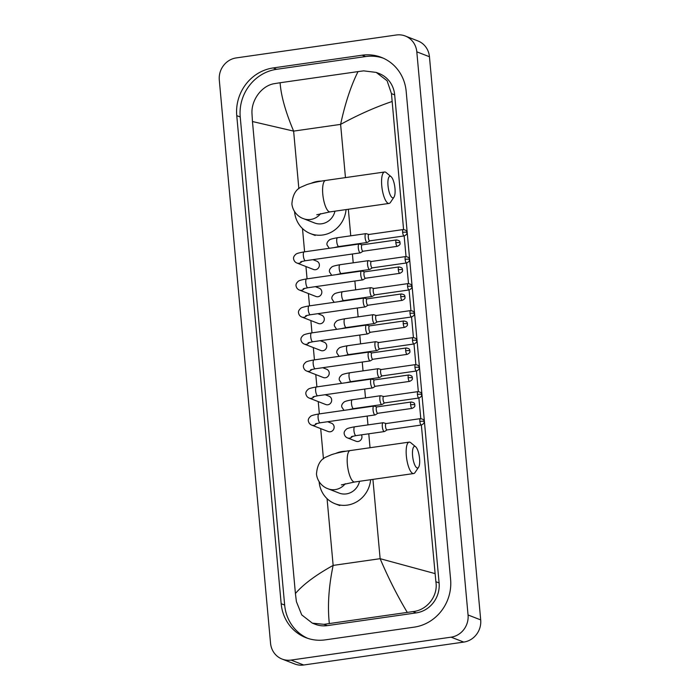 <?xml version="1.0" encoding="UTF-8"?>
<svg xmlns="http://www.w3.org/2000/svg" width="700" height="700" viewBox="0 0 700 700"><rect width="100%" height="100%" fill="white"/><g stroke="black" fill="none" stroke-linecap="round" stroke-linejoin="round"><path stroke-width="1.05" d="M405.274 36.015L417.918 40.933A19.836 18.646 111.3 0 1 429.45 56.744L480.699 619.903A19.836 18.646 111.3 0 1 463.759 642.084L303.695 665A19.836 18.646 111.3 0 1 294.726 663.985L282.082 659.067A19.836 18.646 111.3 0 1 270.55 643.256L219.301 80.098A19.836 18.646 111.3 0 1 236.241 57.916L396.305 35A19.836 18.646 111.3 0 1 405.274 36.015A19.836 18.646 111.3 0 1 416.806 51.826L468.055 614.985A19.836 18.646 111.3 0 1 451.106 637.166L291.043 660.082A19.836 18.646 111.3 0 1 282.082 659.067M362.11 55.204L273.192 67.935A42.656 40.084 -68.7 0 0 236.757 115.631L281.172 603.706A42.656 40.084 -68.7 0 0 305.961 637.7A42.656 40.084 -68.7 0 0 325.238 639.87L414.164 627.148A42.656 40.084 -68.7 0 0 450.599 579.451L406.175 91.376A42.656 40.084 -68.7 0 0 381.386 57.383A42.656 40.084 -68.7 0 0 362.11 55.204L365.592 56.56L276.666 69.291A42.656 40.084 -68.7 0 0 240.231 116.987L284.655 605.054A42.656 40.084 -68.7 0 0 307.72 638.33M383.11 58.109A42.656 40.084 -68.7 0 0 365.592 56.56M419.869 421.426A3.22 0.516 174.8 0 1 423.938 421.391A3.22 0.516 -5.2 0 1 424.104 421.54C423.5 420.945 425.127 419.51 420.438 418.635A3.22 0.971 81.9 0 0 419.869 421.426A3.22 0.971 81.9 0 0 421.356 425.023L435.873 581.691C438.358 595.91 427.017 610.33 412.886 611.599L323.96 624.33L312.322 623.14L315.192 624.26A26.784 25.165 -68.7 0 0 327.294 625.625L416.22 612.894A26.784 25.165 -68.7 0 0 439.101 582.942L394.678 94.876A26.784 25.165 -68.7 0 0 379.111 73.526L376.241 72.415L387.091 80.763L391.457 93.616L403.576 229.521M391.93 101.561C375.148 107.249 358.041 114.861 340.611 124.381C345.126 103.373 350.936 85.776 358.033 71.601L363.676 70.866L376.241 72.415M402.658 232.348A3.22 0.516 174.8 0 1 406.735 232.304A3.22 0.516 -5.2 0 1 406.901 232.453C406.289 231.858 407.916 230.422 403.235 229.556A3.22 0.971 81.9 0 0 402.658 232.348A3.22 0.971 81.9 0 0 404.145 235.935L406.035 256.533M405.116 259.359A3.22 0.516 174.8 0 1 409.185 259.324A3.22 0.516 -5.2 0 1 409.36 259.464C408.748 258.877 410.375 257.442 405.694 256.567A3.22 0.971 81.9 0 0 405.116 259.359A3.22 0.971 81.9 0 0 406.604 262.946L408.494 283.544M407.575 286.37A3.22 0.516 174.8 0 1 411.644 286.335A3.22 0.516 -5.2 0 1 411.819 286.475C411.206 285.889 412.834 284.454 408.152 283.579A3.22 0.971 81.9 0 0 407.575 286.37A3.22 0.971 81.9 0 0 409.062 289.957L410.953 310.555M411.539 316.969L413.411 337.566M413.998 343.98L415.87 364.586M414.951 367.404A3.22 0.516 174.8 0 1 419.02 367.369A3.22 0.516 -5.2 0 1 419.195 367.509C418.582 366.922 420.21 365.488 415.52 364.613A3.22 0.971 81.9 0 0 414.951 367.404A3.22 0.971 81.9 0 0 416.439 371L418.329 391.598M417.41 394.415A3.22 0.516 174.8 0 1 421.479 394.38A3.22 0.516 -5.2 0 1 421.654 394.52C421.041 393.934 422.669 392.499 417.979 391.624A3.22 0.971 81.9 0 0 417.41 394.415A3.22 0.971 81.9 0 0 418.898 398.011L420.787 418.609M312.322 623.14L301.726 614.889L296.406 601.659L295.418 593.521C303.275 584.351 315.849 574.989 333.148 565.407C328.729 586.46 327.451 605.815 329.315 623.481M358.033 71.601L280.105 82.749C281.015 95.716 285.521 111.834 293.624 131.11L252.464 121.529L295.418 593.521M252.464 121.529L251.983 113.584C251.134 100.004 261.87 85.348 274.75 83.598L280.105 82.749M407.243 612.325C397.39 595.884 388.36 578.008 380.135 558.688L434.892 573.554M388.019 185.692A10.911 3.299 81.9 0 0 393.995 197.146A10.911 3.299 81.9 0 0 394.975 188.405A10.911 3.299 81.9 0 0 391.064 176.654A10.911 3.299 81.9 0 0 388.019 185.692M393.995 197.146L390.451 202.405A15.873 4.795 -98.1 0 1 389.069 203.429A15.873 4.795 -98.1 0 1 381.754 185.754A15.873 4.795 -98.1 0 1 384.562 172.008A15.873 4.795 -98.1 0 1 386.19 172.602L391.064 176.654M316.776 214.778L330.094 211.873A15.873 4.795 81.9 0 1 322.787 194.197A15.873 4.795 81.9 0 1 325.596 180.451C318.176 181.492 311.911 182.875 306.81 184.616L301.928 186.725C295.96 189.053 292.609 194.801 291.891 203.989C292.994 213.097 299.915 217.569 303.494 218.662L314.562 222.968A15.873 14.919 -68.7 0 0 321.738 223.781A15.873 14.919 -68.7 0 0 334.95 211.181M346.062 209.589A27.282 25.637 111.3 0 1 322.761 234.99A27.282 25.637 111.3 0 1 310.433 233.599A27.282 25.637 111.3 0 1 294.56 211.627M311.176 183.278A27.282 25.637 111.3 0 1 317.879 181.361A27.282 25.637 111.3 0 1 321.387 181.107M412.598 455.823A10.911 3.299 81.9 0 0 418.582 467.267A10.911 3.299 81.9 0 0 419.554 458.526A10.911 3.299 81.9 0 0 415.651 446.775A10.911 3.299 81.9 0 0 412.598 455.823M418.582 467.267L415.039 472.526A15.873 4.795 -98.1 0 1 413.648 473.55A15.873 4.795 -98.1 0 1 406.341 455.875A15.873 4.795 -98.1 0 1 409.15 442.129A15.873 4.795 -98.1 0 1 410.769 442.724L415.651 446.775M341.364 484.899L354.681 481.994A15.873 4.795 81.9 0 1 347.366 464.319A15.873 4.795 81.9 0 1 350.175 450.573C342.755 451.614 336.49 453.005 331.389 454.738L326.515 456.846C320.539 459.174 317.196 464.923 316.47 474.11C317.572 483.219 324.494 487.69 328.081 488.784L339.15 493.089A15.873 14.919 -68.7 0 0 346.316 493.903A15.873 14.919 -68.7 0 0 359.537 481.302M370.641 479.71A27.282 25.637 111.3 0 1 347.34 505.111A27.282 25.637 111.3 0 1 335.011 503.72A27.282 25.637 111.3 0 1 319.139 481.749M335.764 453.399A27.282 25.637 111.3 0 1 342.457 451.483A27.282 25.637 111.3 0 1 345.975 451.229M312.9 259.656L316.767 261.161A4.462 4.191 111.3 0 1 315.551 269.71A4.462 4.191 111.3 0 1 313.53 269.483L296.966 263.043C295.225 262.369 294.123 261.074 293.65 259.14C293.221 257.53 293.93 255.929 295.794 254.345C296.214 253.619 298.996 252.805 304.15 251.895A4.462 1.348 81.9 0 0 303.354 255.763A4.462 1.348 81.9 0 0 303.389 256.034A4.462 1.348 81.9 0 0 305.41 260.733L360.36 252.866A4.462 1.348 81.9 0 0 360.526 252.796L363.055 251.23M359.328 244.055A4.462 1.348 81.9 0 0 359.275 244.037A4.462 1.348 81.9 0 0 359.091 244.029A4.462 1.348 81.9 0 0 358.304 247.896A4.462 1.348 81.9 0 0 360.124 252.831A4.462 1.348 81.9 0 0 360.36 252.866M362.206 244.86A3.22 0.971 81.9 0 0 362.075 244.851A3.22 0.971 81.9 0 0 361.506 247.642A3.22 0.971 81.9 0 0 362.819 251.213A3.22 0.971 81.9 0 0 362.994 251.239A3.22 0.971 81.9 0 0 363.116 251.186M315.359 286.668L319.226 288.181A4.462 4.191 111.3 0 1 318.01 296.73A4.462 4.191 111.3 0 1 315.989 296.494L299.425 290.054C297.684 289.38 296.581 288.085 296.109 286.151C295.68 284.541 296.389 282.94 298.252 281.365C298.672 280.63 301.455 279.816 306.609 278.906A4.462 1.348 81.9 0 0 305.812 282.774A4.462 1.348 81.9 0 0 305.848 283.045A4.462 1.348 81.9 0 0 307.869 287.744L362.819 279.877A4.462 1.348 81.9 0 0 362.985 279.816L365.514 278.241M361.786 271.066A4.462 1.348 81.9 0 0 361.734 271.049A4.462 1.348 81.9 0 0 361.55 271.04A4.462 1.348 81.9 0 0 360.762 274.908A4.462 1.348 81.9 0 0 362.582 279.842A4.462 1.348 81.9 0 0 362.819 279.877M364.665 271.871A3.22 0.971 81.9 0 0 364.534 271.863A3.22 0.971 81.9 0 0 363.965 274.654A3.22 0.971 81.9 0 0 365.277 278.224A3.22 0.971 81.9 0 0 365.453 278.25A3.22 0.971 81.9 0 0 365.575 278.197M317.809 313.688L321.685 315.192A4.462 4.191 111.3 0 1 320.469 323.741A4.462 4.191 111.3 0 1 318.447 323.514L301.884 317.065C300.142 316.391 299.04 315.096 298.567 313.171C298.139 311.553 298.848 309.951 300.711 308.376C301.131 307.641 303.914 306.828 309.067 305.918A4.462 1.348 81.9 0 0 308.271 309.785A4.462 1.348 81.9 0 0 308.297 310.056A4.462 1.348 81.9 0 0 310.328 314.755L365.277 306.889A4.462 1.348 81.9 0 0 365.444 306.828L367.973 305.252M364.245 298.078A4.462 1.348 81.9 0 0 364.192 298.069A4.462 1.348 81.9 0 0 364.009 298.051A4.462 1.348 81.9 0 0 363.221 301.919A4.462 1.348 81.9 0 0 365.041 306.863A4.462 1.348 81.9 0 0 365.277 306.889M367.124 298.882A3.22 0.971 81.9 0 0 366.993 298.874A3.22 0.971 81.9 0 0 366.424 301.665A3.22 0.971 81.9 0 0 367.736 305.235A3.22 0.971 81.9 0 0 367.911 305.261A3.22 0.971 81.9 0 0 368.034 305.217M320.267 340.699L324.144 342.204A4.462 4.191 111.3 0 1 322.928 350.752A4.462 4.191 111.3 0 1 320.906 350.525L304.342 344.076C302.601 343.402 301.499 342.108 301.026 340.183C300.589 338.564 301.306 336.963 303.17 335.387C303.581 334.661 306.373 333.839 311.526 332.929A4.462 1.348 81.9 0 0 310.73 336.796A4.462 1.348 81.9 0 0 310.756 337.067A4.462 1.348 81.9 0 0 312.786 341.766L367.736 333.9A4.462 1.348 81.9 0 0 367.902 333.839L370.431 332.264M366.704 325.098A4.462 1.348 81.9 0 0 366.651 325.08A4.462 1.348 81.9 0 0 366.467 325.062A4.462 1.348 81.9 0 0 365.68 328.93A4.462 1.348 81.9 0 0 367.5 333.874A4.462 1.348 81.9 0 0 367.736 333.9M369.582 325.902A3.22 0.971 81.9 0 0 369.451 325.885A3.22 0.971 81.9 0 0 368.882 328.676A3.22 0.971 81.9 0 0 370.195 332.246A3.22 0.971 81.9 0 0 370.361 332.273A3.22 0.971 81.9 0 0 370.493 332.229M322.726 367.71L326.602 369.215A4.462 4.191 111.3 0 1 325.386 377.764A4.462 4.191 111.3 0 1 323.365 377.536L306.793 371.088C305.06 370.422 303.957 369.119 303.485 367.194C303.047 365.575 303.765 363.974 305.629 362.399C306.04 361.672 308.831 360.85 313.985 359.94A4.462 1.348 81.9 0 0 313.189 363.808A4.462 1.348 81.9 0 0 313.215 364.088A4.462 1.348 81.9 0 0 315.245 368.777L370.195 360.911A4.462 1.348 81.9 0 0 370.361 360.85L372.89 359.275M369.162 352.109A4.462 1.348 81.9 0 0 369.11 352.091A4.462 1.348 81.9 0 0 368.926 352.074A4.462 1.348 81.9 0 0 368.139 355.941A4.462 1.348 81.9 0 0 369.959 360.885A4.462 1.348 81.9 0 0 370.195 360.911M372.041 352.914A3.22 0.971 81.9 0 0 371.91 352.905A3.22 0.971 81.9 0 0 371.341 355.696A3.22 0.971 81.9 0 0 372.654 359.257A3.22 0.971 81.9 0 0 372.82 359.284A3.22 0.971 81.9 0 0 372.951 359.24M325.185 394.721L329.061 396.226A4.462 4.191 111.3 0 1 327.845 404.775A4.462 4.191 111.3 0 1 325.824 404.547L309.251 398.099C307.519 397.434 306.416 396.13 305.944 394.205C305.506 392.586 306.224 390.994 308.088 389.41C308.499 388.684 311.29 387.861 316.435 386.951A4.462 1.348 81.9 0 0 315.648 390.819A4.462 1.348 81.9 0 0 315.674 391.099A4.462 1.348 81.9 0 0 317.704 395.789L372.654 387.922A4.462 1.348 81.9 0 0 372.82 387.861L375.349 386.286M371.621 379.12A4.462 1.348 81.9 0 0 371.569 379.102A4.462 1.348 81.9 0 0 371.385 379.085A4.462 1.348 81.9 0 0 370.598 382.953A4.462 1.348 81.9 0 0 372.418 387.896A4.462 1.348 81.9 0 0 372.654 387.922M374.5 379.925A3.22 0.971 81.9 0 0 374.369 379.916A3.22 0.971 81.9 0 0 373.8 382.707A3.22 0.971 81.9 0 0 375.113 386.277A3.22 0.971 81.9 0 0 375.279 386.295A3.22 0.971 81.9 0 0 375.401 386.251M327.644 421.733L331.52 423.238A4.462 4.191 111.3 0 1 330.304 431.786A4.462 4.191 111.3 0 1 328.283 431.559L311.71 425.119C309.977 424.445 308.875 423.141 308.402 421.216C307.965 419.598 308.683 418.005 310.546 416.421C310.957 415.695 313.74 414.873 318.894 413.963A4.462 1.348 81.9 0 0 318.106 417.83A4.462 1.348 81.9 0 0 318.132 418.11A4.462 1.348 81.9 0 0 320.162 422.8L375.104 414.934A4.462 1.348 81.9 0 0 375.279 414.873L377.808 413.297M374.08 406.131A4.462 1.348 81.9 0 0 374.027 406.114A4.462 1.348 81.9 0 0 373.844 406.096A4.462 1.348 81.9 0 0 373.056 409.964A4.462 1.348 81.9 0 0 374.876 414.908A4.462 1.348 81.9 0 0 375.104 414.934M376.959 406.936A3.22 0.971 81.9 0 0 376.828 406.928A3.22 0.971 81.9 0 0 376.259 409.719A3.22 0.971 81.9 0 0 377.571 413.289A3.22 0.971 81.9 0 0 377.738 413.306A3.22 0.971 81.9 0 0 377.86 413.262M366.126 233.678A4.462 1.348 81.9 0 0 366.074 233.66A4.462 1.348 81.9 0 0 365.899 233.642A4.462 1.348 81.9 0 0 365.146 237.877A4.462 1.348 81.9 0 0 366.931 242.454A4.462 1.348 81.9 0 0 367.159 242.48A4.462 1.348 81.9 0 0 367.334 242.419L369.854 240.844M369.014 234.483A3.22 0.971 81.9 0 0 368.882 234.474A3.22 0.971 81.9 0 0 368.305 237.265A3.22 0.971 81.9 0 0 369.626 240.826A3.22 0.971 81.9 0 0 369.793 240.852A3.22 0.971 81.9 0 0 369.915 240.809M368.585 260.689A4.462 1.348 81.9 0 0 368.533 260.671A4.462 1.348 81.9 0 0 368.358 260.654A4.462 1.348 81.9 0 0 367.605 264.898A4.462 1.348 81.9 0 0 369.39 269.465A4.462 1.348 81.9 0 0 369.618 269.491A4.462 1.348 81.9 0 0 369.793 269.43L372.312 267.855M371.473 261.494A3.22 0.971 81.9 0 0 371.341 261.485A3.22 0.971 81.9 0 0 370.764 264.276A3.22 0.971 81.9 0 0 372.085 267.846A3.22 0.971 81.9 0 0 372.251 267.864A3.22 0.971 81.9 0 0 372.374 267.82M371.044 287.7A4.462 1.348 81.9 0 0 370.991 287.683A4.462 1.348 81.9 0 0 370.816 287.665A4.462 1.348 81.9 0 0 370.064 291.909A4.462 1.348 81.9 0 0 371.84 296.476A4.462 1.348 81.9 0 0 372.076 296.502A4.462 1.348 81.9 0 0 372.251 296.441L374.771 294.866M373.931 288.505A3.22 0.971 81.9 0 0 373.8 288.496A3.22 0.971 81.9 0 0 373.223 291.287A3.22 0.971 81.9 0 0 374.544 294.858A3.22 0.971 81.9 0 0 374.71 294.875A3.22 0.971 81.9 0 0 374.832 294.831M373.502 314.711A4.462 1.348 81.9 0 0 373.45 314.694A4.462 1.348 81.9 0 0 373.266 314.685A4.462 1.348 81.9 0 0 372.523 318.92A4.462 1.348 81.9 0 0 374.299 323.488A4.462 1.348 81.9 0 0 374.535 323.523A4.462 1.348 81.9 0 0 374.71 323.453L377.23 321.877M376.39 315.516A3.22 0.971 81.9 0 0 376.25 315.507A3.22 0.971 81.9 0 0 375.681 318.299A3.22 0.971 81.9 0 0 377.002 321.869A3.22 0.971 81.9 0 0 377.169 321.886A3.22 0.971 81.9 0 0 377.291 321.842M375.961 341.723A4.462 1.348 81.9 0 0 375.909 341.705A4.462 1.348 81.9 0 0 375.725 341.696A4.462 1.348 81.9 0 0 374.981 345.931A4.462 1.348 81.9 0 0 376.757 350.499A4.462 1.348 81.9 0 0 376.994 350.534A4.462 1.348 81.9 0 0 377.169 350.464L379.689 348.889M378.84 342.527A3.22 0.971 81.9 0 0 378.709 342.519A3.22 0.971 81.9 0 0 378.14 345.31A3.22 0.971 81.9 0 0 379.461 348.88A3.22 0.971 81.9 0 0 379.627 348.898A3.22 0.971 81.9 0 0 379.75 348.854M378.42 368.734A4.462 1.348 81.9 0 0 378.368 368.716A4.462 1.348 81.9 0 0 378.184 368.707A4.462 1.348 81.9 0 0 377.431 372.942A4.462 1.348 81.9 0 0 379.216 377.51A4.462 1.348 81.9 0 0 379.453 377.545A4.462 1.348 81.9 0 0 379.619 377.475L382.148 375.909M381.299 369.539A3.22 0.971 81.9 0 0 381.168 369.53A3.22 0.971 81.9 0 0 380.599 372.321A3.22 0.971 81.9 0 0 381.92 375.891A3.22 0.971 81.9 0 0 382.086 375.918A3.22 0.971 81.9 0 0 382.209 375.865M380.879 395.745A4.462 1.348 81.9 0 0 380.826 395.727A4.462 1.348 81.9 0 0 380.642 395.719A4.462 1.348 81.9 0 0 379.89 399.954A4.462 1.348 81.9 0 0 381.675 404.521A4.462 1.348 81.9 0 0 381.911 404.556A4.462 1.348 81.9 0 0 382.078 404.495L384.606 402.92M383.757 396.55A3.22 0.971 81.9 0 0 383.626 396.541A3.22 0.971 81.9 0 0 383.058 399.332A3.22 0.971 81.9 0 0 384.379 402.902A3.22 0.971 81.9 0 0 384.545 402.929A3.22 0.971 81.9 0 0 384.668 402.876M361.445 434.849A4.462 4.191 111.3 0 1 356.099 441.262L347.559 437.938C345.826 437.264 344.715 435.969 344.251 434.044C343.814 432.425 344.523 430.824 346.386 429.249C346.806 428.514 349.589 427.7 354.743 426.79A4.462 1.348 81.9 0 0 353.981 430.929A4.462 1.348 81.9 0 0 355.775 435.601A4.462 1.348 81.9 0 0 356.002 435.627L384.37 431.567A4.462 1.348 81.9 0 0 384.536 431.506L387.065 429.931M383.338 422.756A4.462 1.348 81.9 0 0 383.285 422.739A4.462 1.348 81.9 0 0 383.101 422.73A4.462 1.348 81.9 0 0 382.349 426.965A4.462 1.348 81.9 0 0 384.134 431.533A4.462 1.348 81.9 0 0 384.37 431.567M386.216 423.561A3.22 0.971 81.9 0 0 386.085 423.553A3.22 0.971 81.9 0 0 385.516 426.344A3.22 0.971 81.9 0 0 386.829 429.914A3.22 0.971 81.9 0 0 387.004 429.94A3.22 0.971 81.9 0 0 387.126 429.887M345.459 177.607L340.611 124.381L293.624 131.11L298.856 188.685M372.916 479.386L380.135 558.688L333.148 565.407L327.066 498.671M323.444 458.806L320.696 428.61M319.358 413.901L318.238 401.599M316.899 386.89L315.779 374.588M314.44 359.879L313.32 347.567M311.981 332.868L310.861 320.556M309.523 305.848L308.402 293.545M307.064 278.836L305.944 266.534M304.605 251.825L302.488 228.55M370.037 447.729L368.769 433.799M367.964 424.9L367.159 416.08M365.505 397.889L364.7 389.06M363.046 370.877L362.241 362.049M360.588 343.858L359.783 335.037M358.129 316.846L357.324 308.026M355.67 289.835L354.865 281.015M353.211 262.824L352.406 254.004M350.752 235.812L348.338 209.265M291.043 660.082L303.695 665M451.106 637.166L463.759 642.084M468.055 614.985L480.699 619.903M416.806 51.826L429.45 56.744M284.655 605.054L281.172 603.706M240.231 116.987L236.757 115.631M276.666 69.291L273.192 67.935M394.678 94.876L391.457 93.616M439.101 582.942L435.873 581.691M416.22 612.894L412.886 611.599M327.294 625.625L323.96 624.33M303.494 218.662A15.873 14.919 -68.7 0 0 310.669 219.476A15.873 14.919 -68.7 0 0 320.67 213.614M328.081 488.784A15.873 14.919 -68.7 0 0 335.256 489.597A15.873 14.919 -68.7 0 0 345.249 483.735M395.859 242.725A3.22 0.516 174.8 0 1 399.928 242.69A3.22 0.516 -5.2 0 1 400.094 242.83C399.49 242.244 401.118 240.809 396.428 239.934A3.22 0.971 81.9 0 0 395.859 242.725A3.22 0.971 81.9 0 0 397.346 246.321L362.994 251.239M301.971 261.38A4.462 4.191 111.3 0 1 296.966 263.043M398.317 269.736A3.22 0.516 174.8 0 1 402.386 269.701A3.22 0.516 -5.2 0 1 402.553 269.85C401.94 269.255 403.576 267.82 398.886 266.945A3.22 0.971 81.9 0 0 398.317 269.736A3.22 0.971 81.9 0 0 399.805 273.332L365.453 278.25M304.43 288.391A4.462 4.191 111.3 0 1 299.425 290.054M400.776 296.748A3.22 0.516 174.8 0 1 404.845 296.713A3.22 0.516 -5.2 0 1 405.011 296.861C404.399 296.266 406.035 294.831 401.345 293.956A3.22 0.971 81.9 0 0 400.776 296.748A3.22 0.971 81.9 0 0 402.264 300.344L367.911 305.261M306.889 315.402A4.462 4.191 111.3 0 1 301.884 317.065M403.235 323.759A3.22 0.516 174.8 0 1 407.304 323.724A3.22 0.516 -5.2 0 1 407.47 323.873C406.858 323.277 408.494 321.842 403.804 320.967A3.22 0.971 81.9 0 0 403.235 323.759A3.22 0.971 81.9 0 0 404.723 327.355L370.361 332.273M309.348 342.414A4.462 4.191 111.3 0 1 304.342 344.076M405.694 350.779A3.22 0.516 174.8 0 1 409.762 350.735A3.22 0.516 -5.2 0 1 409.929 350.884C409.316 350.289 410.953 348.854 406.262 347.979A3.22 0.971 81.9 0 0 405.694 350.779A3.22 0.971 81.9 0 0 407.172 354.366L372.82 359.284M311.806 369.434A4.462 4.191 111.3 0 1 306.793 371.088M408.152 377.79A3.22 0.516 174.8 0 1 412.221 377.755A3.22 0.516 -5.2 0 1 412.387 377.895C411.775 377.309 413.402 375.865 408.721 374.999A3.22 0.971 81.9 0 0 408.152 377.79A3.22 0.971 81.9 0 0 409.631 381.377L375.279 386.295M314.265 396.445A4.462 4.191 111.3 0 1 309.251 398.099M410.611 404.801A3.22 0.516 174.8 0 1 414.68 404.766A3.22 0.516 -5.2 0 1 414.846 404.906C414.234 404.32 415.861 402.885 411.18 402.01A3.22 0.971 81.9 0 0 410.611 404.801A3.22 0.971 81.9 0 0 412.09 408.389L377.738 413.306M316.724 423.456A4.462 4.191 111.3 0 1 311.71 425.119M337.767 237.737A4.462 1.348 81.9 0 0 337.531 237.703A4.462 1.348 81.9 0 0 336.77 241.85A4.462 1.348 81.9 0 0 338.564 246.514A4.462 1.348 81.9 0 0 338.8 246.54L367.159 242.48M340.226 264.749A4.462 1.348 81.9 0 0 339.99 264.714A4.462 1.348 81.9 0 0 339.229 268.861A4.462 1.348 81.9 0 0 341.023 273.525A4.462 1.348 81.9 0 0 341.259 273.551L369.618 269.491M342.685 291.76A4.462 1.348 81.9 0 0 342.449 291.725A4.462 1.348 81.9 0 0 341.688 295.873A4.462 1.348 81.9 0 0 343.481 300.536A4.462 1.348 81.9 0 0 343.717 300.562L372.076 296.502M410.034 313.381A3.22 0.516 174.8 0 1 414.102 313.346A3.22 0.516 -5.2 0 1 414.277 313.486C413.665 312.9 415.293 311.465 410.611 310.59A3.22 0.971 81.9 0 0 410.034 313.381A3.22 0.971 81.9 0 0 411.521 316.969L377.169 321.886M345.144 318.771A4.462 1.348 81.9 0 0 344.908 318.745A4.462 1.348 81.9 0 0 344.146 322.884A4.462 1.348 81.9 0 0 345.94 327.547A4.462 1.348 81.9 0 0 346.176 327.582L374.535 323.523M412.493 340.392A3.22 0.516 174.8 0 1 416.561 340.358A3.22 0.516 -5.2 0 1 416.736 340.498C416.124 339.911 417.751 338.476 413.061 337.601A3.22 0.971 81.9 0 0 412.493 340.392A3.22 0.971 81.9 0 0 413.98 343.98L379.627 348.898M347.602 345.783A4.462 1.348 81.9 0 0 347.366 345.756A4.462 1.348 81.9 0 0 346.605 349.895A4.462 1.348 81.9 0 0 348.399 354.559A4.462 1.348 81.9 0 0 348.635 354.594L376.994 350.534M350.061 372.794A4.462 1.348 81.9 0 0 349.825 372.767A4.462 1.348 81.9 0 0 349.064 376.906A4.462 1.348 81.9 0 0 350.858 381.57A4.462 1.348 81.9 0 0 351.094 381.605L379.453 377.545M352.52 399.805A4.462 1.348 81.9 0 0 352.284 399.779A4.462 1.348 81.9 0 0 351.523 403.918A4.462 1.348 81.9 0 0 353.316 408.581A4.462 1.348 81.9 0 0 353.553 408.616L381.911 404.556M354.979 426.816A4.462 1.348 81.9 0 0 354.743 426.79L383.101 422.73M352.564 436.275A4.462 4.191 111.3 0 1 347.559 437.938M330.094 211.873L389.069 203.429M310.433 233.599L315.175 235.445M325.596 180.451L384.562 172.008M354.681 481.994L413.648 473.55M335.011 503.72L339.754 505.566M350.175 450.573L409.15 442.129M305.41 260.733L300.738 261.765M304.15 251.895L359.091 244.029M362.145 244.843L359.275 244.037M396.428 239.934L362.075 244.851M397.346 246.321C401.502 244.3 399.613 243.259 400.094 242.83M307.869 287.744L303.196 288.776M306.609 278.906L361.55 271.04M364.595 271.854L361.734 271.049M398.886 266.945L364.534 271.863M399.805 273.332C403.961 271.311 402.071 270.27 402.553 269.85M310.328 314.755L305.655 315.796M309.067 305.918L364.009 298.051M367.054 298.865L364.192 298.069M401.345 293.956L366.993 298.874M402.264 300.344C406.42 298.322 404.53 297.281 405.011 296.861M312.786 341.766L308.114 342.808M311.526 332.929L366.467 325.062M369.512 325.876L366.651 325.08M403.804 320.967L369.451 325.885M404.723 327.355C408.879 325.334 406.989 324.301 407.47 323.873M315.245 368.777L310.572 369.819M313.985 359.94L368.926 352.074M371.971 352.887L369.11 352.091M406.262 347.979L371.91 352.905M407.172 354.366C411.338 352.345 409.447 351.312 409.929 350.884M317.704 395.789L313.031 396.83M316.435 386.951L371.385 379.085M374.43 379.908L371.569 379.102M408.721 374.999L374.369 379.916M409.631 381.377C413.796 379.356 411.906 378.324 412.387 377.895M320.162 422.8L315.49 423.841M318.894 413.963L373.844 406.096M376.889 406.919L374.027 406.114M411.18 402.01L376.828 406.928M412.09 408.389C416.255 406.368 414.365 405.335 414.846 404.906M365.899 233.642L337.531 237.703C332.377 238.612 329.595 239.435 329.184 240.161C327.32 241.745 326.602 243.338 327.04 244.956L329.254 248.299M406.901 232.453C406.42 232.881 408.31 233.914 404.145 235.935L369.793 240.852M338.8 246.54L334.127 247.581M368.944 234.465L366.074 233.66M403.235 229.556L368.882 234.474M368.358 260.654L339.99 264.714C334.836 265.624 332.054 266.446 331.642 267.172C329.779 268.756 329.061 270.349 329.499 271.967L331.713 275.31M409.36 259.464C408.879 259.892 410.769 260.925 406.604 262.946L372.251 267.864M341.259 273.551L336.586 274.592M371.402 261.476L368.533 260.671M405.694 256.567L371.341 261.485M370.816 287.665L342.449 291.725C337.295 292.635 334.512 293.457 334.101 294.184C332.238 295.767 331.52 297.36 331.957 298.979L334.171 302.321M411.819 286.475C411.338 286.904 413.227 287.936 409.062 289.957L374.71 294.875M343.717 300.562L339.045 301.604M373.861 288.488L370.991 287.683M408.152 283.579L373.8 288.496M373.266 314.685L344.908 318.745C339.754 319.646 336.971 320.469 336.56 321.195C334.696 322.779 333.979 324.371 334.416 325.99L336.63 329.332M346.176 327.582L341.504 328.615M376.32 315.499L373.45 314.694M410.611 310.59L376.25 315.507M411.521 316.969C415.686 314.947 413.796 313.915 414.277 313.486M375.725 341.696L347.366 345.756C342.213 346.666 339.43 347.48 339.019 348.206C337.155 349.79 336.438 351.391 336.875 353.001L339.089 356.344M348.635 354.594L343.963 355.626M378.779 342.51L375.909 341.705M413.061 337.601L378.709 342.519M413.98 343.98C418.136 341.959 416.255 340.926 416.736 340.498M378.184 368.707L349.825 372.767C344.671 373.678 341.889 374.491 341.469 375.217C339.605 376.801 338.896 378.402 339.334 380.012L341.547 383.364M419.195 367.509C418.714 367.938 420.595 368.979 416.439 371L382.086 375.918M351.094 381.605L346.412 382.637M381.238 369.521L378.368 368.716M415.52 364.613L381.168 369.53M380.642 395.719L352.284 399.779C347.13 400.689 344.348 401.502 343.928 402.238C342.064 403.812 341.355 405.414 341.793 407.024L344.006 410.375M421.654 394.52C421.164 394.949 423.054 395.99 418.898 398.011L384.545 402.929M353.553 408.616L348.871 409.658M383.696 396.533L380.826 395.727M417.979 391.624L383.626 396.541M424.104 421.54C423.623 421.96 425.512 423.001 421.356 425.023L387.004 429.94M356.002 435.627L351.33 436.669M386.155 423.544L383.285 422.739M420.438 418.635L386.085 423.553"/></g></svg>

